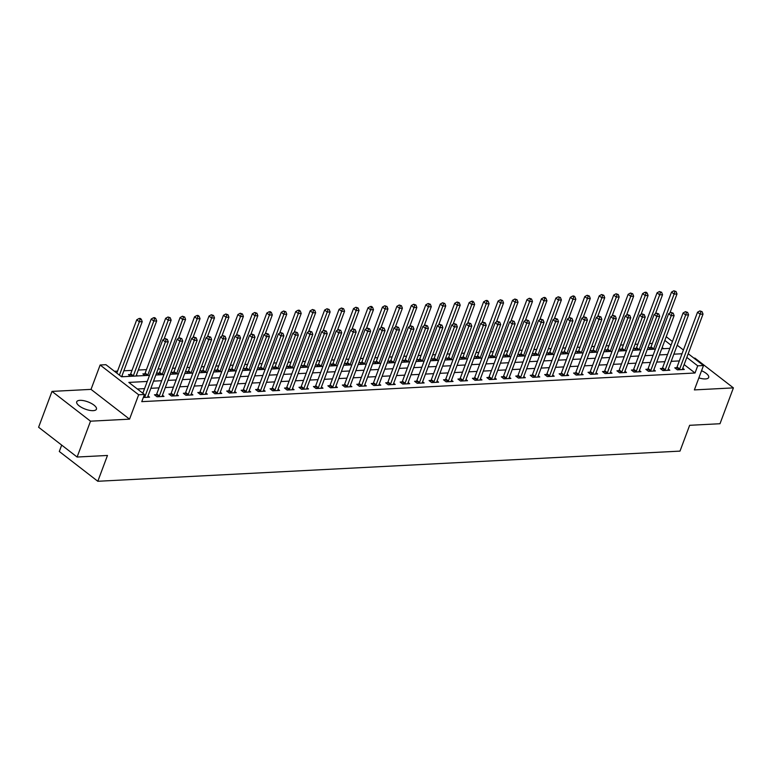 <?xml version="1.0" encoding="UTF-8"?>
<svg xmlns="http://www.w3.org/2000/svg" width="772" height="772" viewBox="0 0 772 772"><rect width="100%" height="100%" fill="white"/><g stroke="black" fill="none" stroke-linecap="round" stroke-linejoin="round"><path stroke-width="1.16" d="M698.872 377.884A10.528 3.86 20.5 0 0 705.483 378.936A10.528 3.86 20.5 0 0 708.686 377.469A10.528 3.86 20.5 0 0 701.545 370.724M79.921 400.34A10.528 3.86 20.5 0 0 76.718 401.807A10.528 3.86 20.5 0 0 81.919 407.626A10.528 3.86 20.5 0 0 93.248 410.646A10.528 3.86 20.5 0 0 96.442 409.189A10.528 3.86 20.5 0 0 91.241 403.37A10.528 3.86 20.5 0 0 79.921 400.34M61.692 445.097L59.299 451.485L97.812 481.274L679.997 451.118L689.647 425.304L719.996 423.731L733.4 387.882L694.887 358.092L693.941 358.14M97.812 481.274L107.472 455.461L77.113 457.034L38.6 427.244L52.004 391.394L90.517 421.184L129.542 419.157L138.661 394.781L100.138 365.002L105.918 364.693L121.542 376.775L149.527 375.327M129.542 419.157L91.028 389.377L52.004 391.394M91.028 389.377L100.138 365.002M652.321 343.424L649.484 343.579M637.865 344.177L635.028 344.322M623.409 344.92L620.572 345.074M608.954 345.673L606.126 345.817M594.508 346.425L591.67 346.57M580.052 347.168L577.215 347.313M565.596 347.921L562.759 348.066M551.14 348.664L548.313 348.819M536.694 349.417L533.857 349.562M522.239 350.16L519.402 350.314M507.783 350.913L504.946 351.057M493.327 351.665L490.5 351.81M478.881 352.408L476.044 352.553M464.426 353.161L461.588 353.306M449.97 353.904L447.133 354.058M435.514 354.657L432.687 354.802M421.068 355.409L418.231 355.554M406.612 356.153L403.775 356.297M392.157 356.905L389.32 357.05M377.711 357.648L374.874 357.803M363.255 358.401L360.418 358.546M348.799 359.144L345.962 359.298M334.344 359.897L331.506 360.041M319.897 360.649L317.06 360.794M305.442 361.392L302.605 361.537M290.986 362.145L288.149 362.29M276.53 362.888L273.693 363.043M262.084 363.641L259.247 363.786M247.629 364.384L244.792 364.538M233.173 365.137L230.336 365.281M218.717 365.889L215.88 366.034M204.271 366.632L201.434 366.777M189.815 367.385L186.978 367.53M175.36 368.128L172.523 368.283M160.904 368.881L158.067 369.026M146.458 369.634L138.313 370.049M132.002 370.377L123.858 370.801M117.547 371.129L114.439 371.284M77.113 457.034L90.517 421.184M663.611 348.693L662.154 347.574M123.057 376.697L121.966 375.858M130.574 376.302L128.422 374.642L130.304 374.545M137.512 375.945L136.422 375.105M145.02 375.559L142.878 373.899L144.76 373.793M159.476 374.806L157.324 373.146L159.206 373.05M173.932 374.063L171.78 372.393L173.661 372.297M188.387 373.31L186.235 371.65L188.117 371.554M202.833 372.567L200.691 370.898L202.573 370.801M217.289 371.815L215.137 370.155L217.019 370.058M231.745 371.062L229.593 369.402L231.475 369.305M246.2 370.319L244.048 368.659L245.93 368.553M260.647 369.566L258.504 367.906L260.386 367.81M275.102 368.823L272.95 367.154L274.832 367.057M289.558 368.07L287.406 366.41L289.288 366.314M304.014 367.318L301.862 365.658L303.743 365.561M318.46 366.575L316.317 364.915L318.199 364.818M332.915 365.822L330.763 364.162L332.645 364.066M347.371 365.079L345.219 363.409L347.101 363.313M361.827 364.326L359.675 362.666L361.557 362.57M376.273 363.583L374.13 361.914L376.012 361.817M390.728 362.83L388.577 361.171L390.458 361.074M405.184 362.078L403.032 360.418L404.914 360.321M419.64 361.335L417.488 359.675L419.37 359.569M434.086 360.582L431.944 358.922L433.825 358.826M448.542 359.839L446.39 358.169L448.271 358.073M462.997 359.086L460.845 357.426L462.727 357.33M477.453 358.343L475.301 356.674L477.183 356.577M491.899 357.59L489.757 355.931L491.639 355.834M506.355 356.838L504.203 355.178L506.085 355.081M520.811 356.095L518.659 354.435L520.54 354.329M535.266 355.342L533.114 353.682L534.996 353.586M549.712 354.599L547.57 352.929L549.442 352.833M564.168 353.846L562.016 352.186L563.898 352.09M578.624 353.093L576.472 351.434L578.353 351.337M593.079 352.35L590.927 350.691L592.809 350.594M607.525 351.598L605.383 349.938L607.255 349.841M621.981 350.855L619.829 349.185L621.711 349.089M636.437 350.102L634.285 348.442L636.167 348.346M650.892 349.359L648.741 347.69L650.622 347.593M147.23 381.455L128.827 382.41L144.441 394.482L141.758 401.652L695.032 373.001L684.146 364.577M679.321 360.929L671.186 361.344M664.875 361.672L656.731 362.097M650.42 362.425L642.275 362.85M635.964 363.168L627.819 363.593M621.508 363.921L613.373 364.345M607.062 364.673L598.918 365.088M592.606 365.417L584.462 365.841M578.151 366.169L570.006 366.584M563.695 366.912L555.56 367.337M549.249 367.665L541.104 368.09M534.793 368.408L526.649 368.833M520.338 369.161L512.193 369.585M505.882 369.913L497.747 370.328M491.436 370.656L483.291 371.081M476.98 371.409L468.836 371.824M462.524 372.152L454.38 372.577M448.069 372.905L439.934 373.33M433.623 373.648L425.478 374.073M419.167 374.401L411.022 374.825M404.711 375.153L396.567 375.568M390.256 375.896L382.121 376.321M375.81 376.649L367.665 377.074M361.354 377.392L353.209 377.817M346.898 378.145L338.754 378.57M332.442 378.898L324.308 379.313M317.996 379.641L309.852 380.065M303.541 380.393L295.396 380.808M289.085 381.136L280.94 381.561M274.629 381.889L266.494 382.314M260.183 382.632L252.039 383.057M245.728 383.385L237.583 383.809M231.272 384.138L223.127 384.553M216.816 384.881L208.681 385.305M202.37 385.633L194.226 386.048M187.914 386.376L179.77 386.801M173.459 387.129L165.314 387.554M159.003 387.872L150.868 388.297M144.557 388.625L137.348 389.001M143.312 397.493L149.536 397.175L147.992 395.978M156.33 394.675L154.448 394.772L157.044 396.779L163.982 396.422L162.448 395.235M170.776 393.923L168.894 394.019L171.5 396.036L178.438 395.679L176.904 394.482M185.232 393.18L183.35 393.276L185.955 395.283L192.894 394.926L191.35 393.739M199.687 392.427L197.806 392.523L200.411 394.54L207.35 394.174L205.806 392.987M214.143 391.674L212.261 391.78L214.857 393.788L221.796 393.43L220.261 392.234M228.589 390.931L226.707 391.028L229.313 393.044L236.251 392.678L234.717 391.491M243.045 390.178L241.163 390.275L243.769 392.292L250.707 391.935L249.163 390.738M257.501 389.435L255.619 389.532L258.224 391.539L265.163 391.182L263.619 389.995M271.956 388.683L270.075 388.779L272.67 390.796L279.609 390.439L278.074 389.242M286.402 387.94L284.521 388.036L287.126 390.043L294.064 389.686L292.53 388.499M300.858 387.187L298.976 387.283L301.582 389.3L308.52 388.934L306.976 387.747M315.314 386.434L313.432 386.531L316.037 388.548L322.976 388.191L321.432 386.994M329.769 385.691L327.888 385.788L330.484 387.795L337.422 387.438L335.888 386.251M344.215 384.938L342.334 385.035L344.939 387.052L351.878 386.695L350.343 385.498M358.671 384.195L356.789 384.292L359.395 386.299L366.333 385.942L364.789 384.755M373.127 383.443L371.245 383.539L373.851 385.556L380.779 385.189L379.245 384.002M387.583 382.69L385.701 382.796L388.297 384.803L395.235 384.446L393.701 383.259M402.029 381.947L400.147 382.043L402.752 384.06L409.691 383.694L408.147 382.507M416.484 381.194L414.603 381.291L417.208 383.308L424.146 382.951L422.602 381.754M430.94 380.451L429.058 380.548L431.664 382.555L438.592 382.198L437.058 381.011M445.396 379.699L443.514 379.795L446.11 381.812L453.048 381.455L451.514 380.258M459.842 378.955L457.96 379.052L460.566 381.059L467.504 380.702L465.96 379.515M474.297 378.203L472.416 378.299L475.021 380.316L481.96 379.949L480.416 378.762M488.753 377.45L486.871 377.556L489.477 379.563L496.406 379.206L494.871 378.01M503.209 376.707L501.327 376.804L503.923 378.82L510.861 378.454L509.327 377.267M517.655 375.954L515.773 376.051L518.379 378.068L525.317 377.711L523.773 376.514M532.111 375.211L530.229 375.308L532.834 377.315L539.773 376.958L538.229 375.771M546.566 374.459L544.685 374.555L547.29 376.572L554.219 376.215L552.684 375.018M561.022 373.716L559.14 373.812L561.736 375.819L568.674 375.462L567.14 374.275M575.468 372.963L573.586 373.059L576.192 375.076L583.13 374.709L581.586 373.523M589.924 372.21L588.042 372.307L590.648 374.323L597.586 373.966L596.042 372.77M604.379 371.467L602.498 371.564L605.103 373.571L612.032 373.214L610.498 372.027M618.835 370.714L616.953 370.811L619.549 372.828L626.488 372.471L624.953 371.274M633.281 369.971L631.399 370.068L634.005 372.075L640.943 371.718L639.399 370.531M647.737 369.219L645.855 369.315L648.461 371.332L655.399 370.965L653.855 369.778M662.193 368.466L660.311 368.572L662.916 370.579L669.845 370.222L668.311 369.035M676.648 367.723L674.767 367.819L677.362 369.836L684.301 369.47L682.766 368.283M688.209 353.711L703.495 365.532L694.375 389.908L733.4 387.882M703.495 365.532L697.705 365.832L686.829 357.417M695.032 373.001L697.705 365.832M144.441 394.482L138.661 394.781M666.226 336.708L672.412 341.494M677.218 345.209L683.413 349.996M671.032 345.2L664.837 340.404M155.838 374.999L163.982 374.574M170.294 374.246L178.438 373.831M184.749 373.503L192.884 373.079M199.195 372.751L207.34 372.326M213.651 371.998L221.796 371.583M228.107 371.255L236.242 370.83M242.562 370.502L250.697 370.087M257.008 369.759L265.153 369.334M271.464 369.006L279.609 368.582M285.92 368.263L294.055 367.839M300.376 367.511L308.51 367.086M314.822 366.758L322.966 366.343M329.277 366.015L337.422 365.59M343.733 365.262L351.868 364.847M358.189 364.519L366.324 364.094M372.635 363.766L380.779 363.342M387.09 363.023L395.235 362.599M401.546 362.271L409.681 361.846M416.002 361.518L424.137 361.103M430.448 360.775L438.592 360.35M444.904 360.022L453.048 359.607M459.359 359.279L467.494 358.855M473.815 358.526L481.95 358.102M488.261 357.774L496.406 357.359M502.717 357.031L510.861 356.606M517.172 356.278L525.307 355.863M531.628 355.535L539.763 355.11M546.074 354.782L554.219 354.358M560.53 354.039L568.674 353.615M574.986 353.286L583.121 352.862M589.441 352.534L597.576 352.119M603.887 351.791L612.032 351.366M618.343 351.038L626.488 350.623M632.799 350.295L640.934 349.87M647.245 349.542L655.389 349.118M661.701 348.799L669.845 348.375M682.004 353.759L673.859 354.174M667.548 354.502L659.413 354.927M653.102 355.255L644.958 355.68M638.647 355.998L630.502 356.423M624.191 356.751L616.046 357.175M609.735 357.504L601.6 357.918M595.289 358.247L587.145 358.671M580.833 358.999L572.689 359.414M566.378 359.742L558.233 360.167M551.922 360.495L543.787 360.92M537.476 361.238L529.331 361.663M523.02 361.991L514.876 362.415M508.565 362.743L500.42 363.158M494.109 363.487L485.974 363.911M479.663 364.239L471.518 364.654M465.207 364.982L457.063 365.407M450.752 365.735L442.607 366.16M436.296 366.488L428.161 366.903M421.85 367.231L413.705 367.655M407.394 367.983L399.249 368.398M392.938 368.726L384.794 369.151M378.483 369.479L370.348 369.904M364.037 370.222L355.892 370.647M349.581 370.975L341.436 371.4M335.125 371.728L326.981 372.143M320.67 372.471L312.535 372.895M306.223 373.223L298.079 373.638M291.768 373.966L283.623 374.391M277.312 374.719L269.167 375.144M262.856 375.462L254.721 375.887M248.41 376.215L240.266 376.639M233.955 376.968L225.81 377.383M219.499 377.711L211.364 378.135M205.043 378.463L196.908 378.878M190.597 379.206L182.453 379.631M176.141 379.959L167.997 380.384M161.686 380.712L153.551 381.127M144.48 397.435L144.605 397.252A1.65 0.984 127.7 0 0 144.885 396.712L165.362 341.928L168.257 341.784L147.78 396.557A1.65 0.984 127.7 0 0 147.664 397.088L147.655 397.271M142.83 393.238L162.767 339.921L165.362 341.928L166.154 339.419L167.302 339.362L165.111 338.618L166.154 339.419M165.111 338.618L162.767 339.921M168.257 341.784L167.302 339.362M121.658 376.765A1.65 0.984 -52.3 0 1 121.754 376.437L142.231 321.654L139.346 321.808L136.74 319.791L116.804 373.117M140.128 319.29L141.286 319.232L140.243 318.431L139.085 318.489L140.128 319.29L139.346 321.808L119.409 375.124M141.286 319.232L142.231 321.654M136.74 319.791L139.085 318.489M158.926 396.683L159.051 396.499A1.65 0.984 127.7 0 0 159.341 395.959L179.818 341.185L182.713 341.031L162.226 395.814A1.65 0.984 127.7 0 0 162.11 396.345L162.101 396.518M155.626 395.689L156.455 394.492A1.65 0.984 127.7 0 0 156.735 393.952L177.213 339.169L179.818 341.185L180.6 338.667L181.758 338.609L179.558 337.866L180.6 338.667M179.558 337.866L177.213 339.169M182.713 341.031L181.758 338.609M173.382 395.94L173.507 395.756A1.65 0.984 127.7 0 0 173.796 395.216L194.274 340.433L197.159 340.288L176.682 395.061A1.65 0.984 127.7 0 0 176.566 395.592L176.556 395.775M170.081 394.936L170.911 393.739A1.65 0.984 127.7 0 0 171.191 393.199L191.668 338.425L194.274 340.433L195.055 337.924L196.213 337.866L194.013 337.113L195.055 337.924M194.013 337.113L191.668 338.425M197.159 340.288L196.213 337.866M187.837 395.187L187.963 395.003A1.65 0.984 127.7 0 0 188.243 394.463L208.73 339.69L211.615 339.535L191.138 394.318A1.65 0.984 127.7 0 0 191.022 394.849L191.012 395.023M184.537 394.193L185.357 392.987A1.65 0.984 127.7 0 0 185.647 392.456L206.124 337.673L208.73 339.69L209.511 337.171L210.669 337.113L208.469 336.37L209.511 337.171M208.469 336.37L206.124 337.673M211.615 339.535L210.669 337.113M136.113 376.022A1.65 0.984 -52.3 0 1 136.21 375.684L156.687 320.911L153.792 321.055L151.196 319.048L130.709 373.822A1.65 0.984 -52.3 0 1 130.429 374.362L129.609 375.559M154.583 318.547L155.732 318.489L154.699 317.678L153.541 317.736L154.583 318.547L153.792 321.055L133.315 375.839A1.65 0.984 -52.3 0 1 133.16 376.176M155.732 318.489L156.687 320.911M151.196 319.048L153.541 317.736M164.011 339.226L171.143 320.158L168.248 320.312L165.642 318.296L145.165 373.069A1.65 0.984 -52.3 0 1 144.885 373.609L144.055 374.816M169.029 317.794L170.187 317.736L167.987 316.993L169.029 317.794L168.248 320.312L147.77 375.086A1.65 0.984 -52.3 0 1 147.606 375.424M170.187 317.736L171.143 320.158M165.642 318.296L167.987 316.993M178.467 338.474L185.589 319.405L182.703 319.56L180.098 317.543L159.621 372.326A1.65 0.984 -52.3 0 1 159.331 372.866L158.511 374.063M183.485 317.051L184.643 316.983L182.443 316.24L183.485 317.051L182.703 319.56L162.226 374.333A1.65 0.984 -52.3 0 1 162.062 374.671M184.643 316.983L185.589 319.405M180.098 317.543L182.443 316.24M202.293 394.444L202.418 394.251A1.65 0.984 127.7 0 0 202.698 393.72L223.176 338.937L226.071 338.792L205.593 393.566A1.65 0.984 127.7 0 0 205.477 394.096L205.468 394.28M198.993 393.44L199.813 392.244A1.65 0.984 127.7 0 0 200.093 391.703L220.58 336.93L223.176 338.937L223.967 336.428L225.115 336.36L222.925 335.617L223.967 336.428M222.925 335.617L220.58 336.93M226.071 338.792L225.115 336.36M192.913 337.731L200.044 318.662L197.159 318.807L194.554 316.8L174.076 371.573A1.65 0.984 -52.3 0 1 173.787 372.114L172.967 373.31M197.941 316.298L199.099 316.24L198.057 315.43L196.899 315.497L197.941 316.298L197.159 318.807L176.672 373.59A1.65 0.984 -52.3 0 1 176.518 373.928M199.099 316.24L200.044 318.662M194.554 316.8L196.899 315.497M216.739 393.691L216.864 393.508A1.65 0.984 127.7 0 0 217.154 392.967L237.631 338.194L240.526 338.039L220.039 392.813A1.65 0.984 127.7 0 0 219.923 393.344L219.914 393.527M213.439 392.687L214.269 391.491A1.65 0.984 127.7 0 0 214.548 390.95L235.026 336.177L237.631 338.194L238.413 335.675L239.571 335.617L237.371 334.874L238.413 335.675M237.371 334.874L235.026 336.177M240.526 338.039L239.571 335.617M231.195 392.938L231.32 392.755A1.65 0.984 127.7 0 0 231.61 392.215L252.087 337.441L254.972 337.287L234.495 392.07A1.65 0.984 127.7 0 0 234.379 392.601L234.37 392.774M227.894 391.944L228.715 390.748A1.65 0.984 127.7 0 0 229.004 390.207L249.481 335.424L252.087 337.441L252.869 334.932L254.027 334.865L251.826 334.122L252.869 334.932M251.826 334.122L249.481 335.424M254.972 337.287L254.027 334.865M245.65 392.195L245.776 392.012A1.65 0.984 127.7 0 0 246.056 391.472L266.543 336.688L269.428 336.544L248.951 391.317A1.65 0.984 127.7 0 0 248.835 391.848L248.825 392.031M242.35 391.192L243.17 389.995A1.65 0.984 127.7 0 0 243.46 389.455L263.937 334.681L266.543 336.688L267.324 334.18L268.482 334.122L266.282 333.379L267.324 334.18M266.282 333.379L263.937 334.681M269.428 336.544L268.482 334.122M260.106 391.443L260.232 391.259A1.65 0.984 127.7 0 0 260.511 390.719L280.989 335.945L283.884 335.791L263.406 390.574A1.65 0.984 127.7 0 0 263.291 391.105L263.281 391.279M256.806 390.449L257.626 389.252A1.65 0.984 127.7 0 0 257.906 388.712L278.393 333.929L280.989 335.945L281.78 333.427L282.928 333.369L280.738 332.626L281.78 333.427M280.738 332.626L278.393 333.929M283.884 335.791L282.928 333.369M274.552 390.7L274.678 390.516A1.65 0.984 127.7 0 0 274.967 389.976L295.444 335.193L298.339 335.048L277.852 389.821A1.65 0.984 127.7 0 0 277.737 390.352L277.727 390.535M271.252 389.696L272.082 388.499A1.65 0.984 127.7 0 0 272.362 387.959L292.839 333.186L295.444 335.193L296.226 332.684L297.384 332.626L295.184 331.873L296.226 332.684M295.184 331.873L292.839 333.186M298.339 335.048L297.384 332.626M207.369 336.978L214.5 317.91L211.605 318.064L209.009 316.047L188.522 370.83A1.65 0.984 -52.3 0 1 188.243 371.371L187.422 372.567M212.396 315.545L213.545 315.487L211.354 314.744L212.396 315.545L211.605 318.064L191.128 372.837A1.65 0.984 -52.3 0 1 190.974 373.175M213.545 315.487L214.5 317.91M209.009 316.047L211.354 314.744M221.825 336.235L228.956 317.167L226.061 317.311L223.455 315.304L202.978 370.077A1.65 0.984 -52.3 0 1 202.698 370.618L201.868 371.815M226.843 314.802L228.001 314.744L225.8 313.992L226.843 314.802L226.061 317.311L205.584 372.094A1.65 0.984 -52.3 0 1 205.42 372.432M228.001 314.744L228.956 317.167M223.455 315.304L225.8 313.992M236.28 335.482L243.402 316.414L240.517 316.568L237.911 314.551L217.434 369.334A1.65 0.984 -52.3 0 1 217.144 369.865L216.324 371.071M241.298 314.05L242.456 313.992L240.256 313.249L241.298 314.05L240.517 316.568L220.039 371.342A1.65 0.984 -52.3 0 1 219.875 371.679M242.456 313.992L243.402 316.414M237.911 314.551L240.256 313.249M250.726 334.73L257.858 315.671L254.972 315.816L252.367 313.808L231.889 368.582A1.65 0.984 -52.3 0 1 231.6 369.122L230.78 370.319M255.754 313.307L256.912 313.239L254.712 312.496L255.754 313.307L254.972 315.816L234.485 370.599A1.65 0.984 -52.3 0 1 234.331 370.927M256.912 313.239L257.858 315.671M252.367 313.808L254.712 312.496M265.182 333.987L272.313 314.918L269.418 315.072L266.822 313.056L246.336 367.829A1.65 0.984 -52.3 0 1 246.056 368.369L245.235 369.566M270.21 312.554L271.358 312.496L270.316 311.685L269.167 311.753L270.21 312.554L269.418 315.072L248.941 369.846A1.65 0.984 -52.3 0 1 248.787 370.184M271.358 312.496L272.313 314.918M266.822 313.056L269.167 311.753M289.008 389.947L289.133 389.763A1.65 0.984 127.7 0 0 289.423 389.223L309.9 334.45L312.785 334.295L292.308 389.078A1.65 0.984 127.7 0 0 292.192 389.609L292.183 389.783M285.708 388.953L286.528 387.747A1.65 0.984 127.7 0 0 286.817 387.206L307.295 332.433L309.9 334.45L310.682 331.931L311.84 331.873L309.64 331.13L310.682 331.931M309.64 331.13L307.295 332.433M312.785 334.295L311.84 331.873M279.638 333.234L286.769 314.165L283.874 314.32L281.269 312.303L260.791 367.086A1.65 0.984 -52.3 0 1 260.511 367.626L259.682 368.823M284.656 311.811L285.814 311.743L283.613 311L284.656 311.811L283.874 314.32L263.397 369.093A1.65 0.984 -52.3 0 1 263.233 369.431M285.814 311.743L286.769 314.165M281.269 312.303L283.613 311M303.464 389.204L303.589 389.011A1.65 0.984 127.7 0 0 303.869 388.47L324.356 333.697L327.241 333.552L306.764 388.326A1.65 0.984 127.7 0 0 306.648 388.856L306.638 389.03M300.163 388.2L300.983 387.004A1.65 0.984 127.7 0 0 301.273 386.463L321.75 331.68L324.356 333.697L325.137 331.188L326.295 331.12L324.095 330.377L325.137 331.188M324.095 330.377L321.75 331.68M327.241 333.552L326.295 331.12M294.093 332.491L301.215 313.422L298.33 313.567L295.724 311.56L275.247 366.333A1.65 0.984 -52.3 0 1 274.957 366.874L274.137 368.07M299.111 311.058L300.269 311L299.227 310.19L298.069 310.257L299.111 311.058L298.33 313.567L277.852 368.35A1.65 0.984 -52.3 0 1 277.688 368.688M300.269 311L301.215 313.422M295.724 311.56L298.069 310.257M317.919 388.451L318.045 388.268A1.65 0.984 127.7 0 0 318.325 387.727L338.802 332.944L341.697 332.8L321.22 387.573A1.65 0.984 127.7 0 0 321.104 388.104L321.094 388.287M314.619 387.447L315.439 386.251A1.65 0.984 127.7 0 0 315.719 385.71L336.206 330.937L338.802 332.944L339.593 330.435L340.742 330.377L338.551 329.634L339.593 330.435M338.551 329.634L336.206 330.937M341.697 332.8L340.742 330.377M308.539 331.738L315.671 312.67L312.785 312.824L310.18 310.807L289.703 365.59A1.65 0.984 -52.3 0 1 289.413 366.131L288.593 367.327M313.567 310.305L314.725 310.248L312.525 309.504L313.567 310.305L312.785 312.824L292.298 367.597A1.65 0.984 -52.3 0 1 292.144 367.935M314.725 310.248L315.671 312.67M310.18 310.807L312.525 309.504M332.365 387.698L332.491 387.515A1.65 0.984 127.7 0 0 332.78 386.975L353.258 332.201L356.153 332.047L335.666 386.83A1.65 0.984 127.7 0 0 335.55 387.361L335.54 387.534M329.065 386.704L329.895 385.508A1.65 0.984 127.7 0 0 330.175 384.967L350.652 330.184L353.258 332.201L354.039 329.683L355.197 329.625L352.997 328.882L354.039 329.683M352.997 328.882L350.652 330.184M356.153 332.047L355.197 329.625M322.995 330.995L330.127 311.927L327.232 312.071L324.636 310.064L304.149 364.838A1.65 0.984 -52.3 0 1 303.869 365.378L303.049 366.575M328.023 309.562L329.171 309.504L326.981 308.752L328.023 309.562L327.232 312.071L306.754 366.854A1.65 0.984 -52.3 0 1 306.6 367.192M329.171 309.504L330.127 311.927M324.636 310.064L326.981 308.752M346.821 386.955L346.946 386.772A1.65 0.984 127.7 0 0 347.236 386.232L367.713 331.449L370.599 331.304L350.121 386.077A1.65 0.984 127.7 0 0 350.005 386.608L349.996 386.791M343.521 385.952L344.341 384.755A1.65 0.984 127.7 0 0 344.63 384.215L365.108 329.441L367.713 331.449L368.495 328.94L369.653 328.882L367.453 328.129L368.495 328.94M367.453 328.129L365.108 329.441M370.599 331.304L369.653 328.882M337.451 330.242L344.582 311.174L341.687 311.328L339.082 309.311L318.604 364.085A1.65 0.984 -52.3 0 1 318.325 364.625L317.495 365.832M342.469 308.81L343.627 308.752L341.427 308.009L342.469 308.81L341.687 311.328L321.21 366.102A1.65 0.984 -52.3 0 1 321.046 366.439M343.627 308.752L344.582 311.174M339.082 309.311L341.427 308.009M361.277 386.203L361.402 386.019A1.65 0.984 127.7 0 0 361.682 385.479L382.169 330.705L385.054 330.551L364.577 385.334A1.65 0.984 127.7 0 0 364.461 385.865L364.452 386.039M357.976 385.209L358.797 384.002A1.65 0.984 127.7 0 0 359.086 383.472L379.563 328.689L382.169 330.705L382.951 328.187L384.109 328.129L381.908 327.386L382.951 328.187M381.908 327.386L379.563 328.689M385.054 330.551L384.109 328.129M351.907 329.49L359.028 310.431L356.143 310.576L353.537 308.559L333.06 363.342A1.65 0.984 -52.3 0 1 332.771 363.882L331.95 365.079M356.925 308.067L358.083 307.999L355.882 307.256L356.925 308.067L356.143 310.576L335.666 365.349A1.65 0.984 -52.3 0 1 335.502 365.687M358.083 307.999L359.028 310.431M353.537 308.559L355.882 307.256M375.723 385.46L375.858 385.267A1.65 0.984 127.7 0 0 376.138 384.736L396.615 329.953L399.51 329.808L379.033 384.581A1.65 0.984 127.7 0 0 378.917 385.112L378.907 385.296M372.432 384.456L373.252 383.259A1.65 0.984 127.7 0 0 373.532 382.719L394.019 327.946L396.615 329.953L397.406 327.444L398.555 327.386L396.364 326.633L397.406 327.444M396.364 326.633L394.019 327.946M399.51 329.808L398.555 327.386M390.178 384.707L390.304 384.524A1.65 0.984 127.7 0 0 390.593 383.983L411.071 329.21L413.966 329.055L393.479 383.829A1.65 0.984 127.7 0 0 393.363 384.36L393.353 384.543M386.878 383.713L387.708 382.507A1.65 0.984 127.7 0 0 387.988 381.966L408.465 327.193L411.071 329.21L411.852 326.691L413.01 326.633L410.81 325.89L411.852 326.691M410.81 325.89L408.465 327.193M413.966 329.055L413.01 326.633M404.634 383.954L404.76 383.771A1.65 0.984 127.7 0 0 405.049 383.23L425.526 328.457L428.412 328.303L407.934 383.086A1.65 0.984 127.7 0 0 407.819 383.616L407.809 383.79M401.334 382.96L402.154 381.764A1.65 0.984 127.7 0 0 402.444 381.223L422.921 326.44L425.526 328.457L426.308 325.948L427.466 325.88L425.266 325.137L426.308 325.948M425.266 325.137L422.921 326.44M428.412 328.303L427.466 325.88M419.09 383.211L419.215 383.028A1.65 0.984 127.7 0 0 419.495 382.487L439.982 327.704L442.867 327.56L422.39 382.333A1.65 0.984 127.7 0 0 422.274 382.864L422.265 383.047M415.79 382.208L416.61 381.011A1.65 0.984 127.7 0 0 416.899 380.471L437.377 325.697L439.982 327.704L440.764 325.195L441.922 325.137L439.722 324.394L440.764 325.195M439.722 324.394L437.377 325.697M442.867 327.56L441.922 325.137M433.536 382.458L433.671 382.275A1.65 0.984 127.7 0 0 433.951 381.735L454.428 326.961L457.323 326.807L436.846 381.59A1.65 0.984 127.7 0 0 436.73 382.121L436.72 382.294M430.245 381.464L431.065 380.268A1.65 0.984 127.7 0 0 431.345 379.727L451.832 324.944L454.428 326.961L455.219 324.443L456.368 324.385L454.177 323.642L455.219 324.443M454.177 323.642L451.832 324.944M457.323 326.807L456.368 324.385M447.992 381.715L448.117 381.532A1.65 0.984 127.7 0 0 448.407 380.992L468.884 326.209L471.779 326.064L451.292 380.837A1.65 0.984 127.7 0 0 451.176 381.368L451.166 381.551M444.691 380.712L445.521 379.515A1.65 0.984 127.7 0 0 445.801 378.975L466.278 324.201L468.884 326.209L469.665 323.7L470.823 323.642L468.623 322.889L469.665 323.7M468.623 322.889L466.278 324.201M471.779 326.064L470.823 323.642M462.447 380.963L462.573 380.779A1.65 0.984 127.7 0 0 462.862 380.239L483.34 325.466L486.225 325.311L465.748 380.094A1.65 0.984 127.7 0 0 465.632 380.625L465.622 380.799M459.147 379.969L459.967 378.762A1.65 0.984 127.7 0 0 460.257 378.232L480.734 323.449L483.34 325.466L484.121 322.947L485.279 322.889L483.079 322.146L484.121 322.947M483.079 322.146L480.734 323.449M486.225 325.311L485.279 322.889M476.903 380.22L477.028 380.027A1.65 0.984 127.7 0 0 477.308 379.496L497.795 324.713L500.681 324.568L480.203 379.341A1.65 0.984 127.7 0 0 480.087 379.872L480.078 380.056M473.603 379.216L474.423 378.019A1.65 0.984 127.7 0 0 474.712 377.479L495.19 322.706L497.795 324.713L498.577 322.204L499.735 322.136L497.535 321.393L498.577 322.204M497.535 321.393L495.19 322.706M500.681 324.568L499.735 322.136M491.349 379.467L491.484 379.284A1.65 0.984 127.7 0 0 491.764 378.743L512.241 323.97L515.136 323.815L494.659 378.589A1.65 0.984 127.7 0 0 494.534 379.12L494.534 379.303M488.058 378.463L488.879 377.267A1.65 0.984 127.7 0 0 489.158 376.726L509.645 321.953L512.241 323.97L513.033 321.451L514.181 321.393L511.99 320.65L513.033 321.451M511.99 320.65L509.645 321.953M515.136 323.815L514.181 321.393M505.805 378.714L505.93 378.531A1.65 0.984 127.7 0 0 506.22 377.99L526.697 323.217L529.592 323.063L509.105 377.846A1.65 0.984 127.7 0 0 508.989 378.377L508.98 378.55M502.504 377.72L503.334 376.524A1.65 0.984 127.7 0 0 503.614 375.983L524.091 321.2L526.697 323.217L527.479 320.708L528.637 320.641L526.436 319.897L527.479 320.708M526.436 319.897L524.091 321.2M529.592 323.063L528.637 320.641M520.26 377.971L520.386 377.788A1.65 0.984 127.7 0 0 520.675 377.247L541.153 322.464L544.038 322.32L523.561 377.093A1.65 0.984 127.7 0 0 523.445 377.624L523.435 377.807M516.96 376.968L517.78 375.771A1.65 0.984 127.7 0 0 518.07 375.231L538.547 320.457L541.153 322.464L541.934 319.955L543.092 319.897L540.892 319.154L541.934 319.955M540.892 319.154L538.547 320.457M544.038 322.32L543.092 319.897M534.716 377.218L534.842 377.035A1.65 0.984 127.7 0 0 535.121 376.495L555.608 321.721L558.494 321.567L538.016 376.35A1.65 0.984 127.7 0 0 537.901 376.881L537.891 377.054M531.416 376.225L532.236 375.028A1.65 0.984 127.7 0 0 532.526 374.488L553.003 319.704L555.608 321.721L556.39 319.203L557.548 319.145L555.348 318.402L556.39 319.203M555.348 318.402L553.003 319.704M558.494 321.567L557.548 319.145M549.162 376.475L549.297 376.292A1.65 0.984 127.7 0 0 549.577 375.752L570.054 320.969L572.949 320.824L552.472 375.597A1.65 0.984 127.7 0 0 552.347 376.128L552.347 376.311M545.872 375.472L546.692 374.275A1.65 0.984 127.7 0 0 546.972 373.735L567.459 318.961L570.054 320.969L570.846 318.46L571.994 318.402L569.804 317.649L570.846 318.46M569.804 317.649L567.459 318.961M572.949 320.824L571.994 318.402M563.618 375.723L563.743 375.539A1.65 0.984 127.7 0 0 564.033 374.999L584.51 320.226L587.405 320.071L566.918 374.854A1.65 0.984 127.7 0 0 566.802 375.385L566.793 375.559M560.318 374.729L561.148 373.523A1.65 0.984 127.7 0 0 561.427 372.982L581.905 318.209L584.51 320.226L585.292 317.707L586.45 317.649L584.25 316.906L585.292 317.707M584.25 316.906L581.905 318.209M587.405 320.071L586.45 317.649M578.074 374.98L578.199 374.787A1.65 0.984 127.7 0 0 578.489 374.246L598.966 319.473L601.851 319.328L581.374 374.102A1.65 0.984 127.7 0 0 581.258 374.632L581.248 374.806M574.773 373.976L575.594 372.779A1.65 0.984 127.7 0 0 575.883 372.239L596.36 317.456L598.966 319.473L599.747 316.964L600.906 316.896L598.705 316.153L599.747 316.964M598.705 316.153L596.36 317.456M601.851 319.328L600.906 316.896M592.529 374.227L592.655 374.044A1.65 0.984 127.7 0 0 592.935 373.503L613.422 318.72L616.307 318.575L595.83 373.349A1.65 0.984 127.7 0 0 595.714 373.88L595.704 374.063M589.229 373.223L590.049 372.027A1.65 0.984 127.7 0 0 590.339 371.486L610.816 316.713L613.422 318.72L614.203 316.211L615.361 316.153L613.161 315.41L614.203 316.211M613.161 315.41L610.816 316.713M616.307 318.575L615.361 316.153M606.975 373.474L607.11 373.291A1.65 0.984 127.7 0 0 607.39 372.751L627.868 317.977L630.763 317.823L610.285 372.606A1.65 0.984 127.7 0 0 610.16 373.137L610.16 373.31M603.685 372.48L604.505 371.284A1.65 0.984 127.7 0 0 604.785 370.743L625.272 315.96L627.868 317.977L628.659 315.458L629.807 315.401L627.617 314.658L628.659 315.458M627.617 314.658L625.272 315.96M630.763 317.823L629.807 315.401M621.431 372.731L621.557 372.548A1.65 0.984 127.7 0 0 621.846 372.007L642.323 317.224L645.218 317.08L624.731 371.853A1.65 0.984 127.7 0 0 624.616 372.384L624.606 372.567M618.131 371.728L618.961 370.531A1.65 0.984 127.7 0 0 619.24 369.991L639.718 315.217L642.323 317.224L643.105 314.715L644.263 314.658L642.063 313.905L643.105 314.715M642.063 313.905L639.718 315.217M645.218 317.08L644.263 314.658M366.353 328.747L373.484 309.678L370.599 309.823L367.993 307.816L347.516 362.589A1.65 0.984 -52.3 0 1 347.226 363.13L346.406 364.326M371.38 307.314L372.538 307.256L371.496 306.445L370.338 306.513L371.38 307.314L370.599 309.823L350.112 364.606A1.65 0.984 -52.3 0 1 349.957 364.944M372.538 307.256L373.484 309.678M367.993 307.816L370.338 306.513M380.808 327.994L387.94 308.925L385.045 309.08L382.449 307.063L361.962 361.846A1.65 0.984 -52.3 0 1 361.682 362.386L360.862 363.583M385.836 306.561L386.984 306.503L384.794 305.76L385.836 306.561L385.045 309.08L364.567 363.853A1.65 0.984 -52.3 0 1 364.413 364.191M386.984 306.503L387.94 308.925M382.449 307.063L384.794 305.76M395.264 327.251L402.395 308.182L399.5 308.327L396.895 306.32L376.418 361.093A1.65 0.984 -52.3 0 1 376.138 361.634L375.308 362.83M400.282 305.818L401.44 305.76L399.24 305.008L400.282 305.818L399.5 308.327L379.023 363.11A1.65 0.984 -52.3 0 1 378.859 363.448M401.44 305.76L402.395 308.182M396.895 306.32L399.24 305.008M409.72 326.498L416.841 307.43L413.956 307.584L411.351 305.567L390.873 360.35A1.65 0.984 -52.3 0 1 390.584 360.881L389.763 362.087M414.738 305.065L415.896 305.008L413.695 304.264L414.738 305.065L413.956 307.584L393.469 362.358A1.65 0.984 -52.3 0 1 393.315 362.695M415.896 305.008L416.841 307.43M411.351 305.567L413.695 304.264M424.166 325.755L431.297 306.687L428.412 306.831L425.806 304.824L405.329 359.598A1.65 0.984 -52.3 0 1 405.039 360.138L404.219 361.335M429.193 304.322L430.351 304.264L428.151 303.512L429.193 304.322L428.412 306.831L407.925 361.614A1.65 0.984 -52.3 0 1 407.77 361.952M430.351 304.264L431.297 306.687M425.806 304.824L428.151 303.512M438.621 325.002L445.753 305.934L442.858 306.088L440.262 304.072L419.775 358.845A1.65 0.984 -52.3 0 1 419.495 359.385L418.675 360.592M443.649 303.57L444.797 303.512L442.607 302.769L443.649 303.57L442.858 306.088L422.38 360.862A1.65 0.984 -52.3 0 1 422.226 361.2M444.797 303.512L445.753 305.934M440.262 304.072L442.607 302.769M453.077 324.25L460.208 305.181L457.313 305.336L454.708 303.319L434.231 358.102A1.65 0.984 -52.3 0 1 433.951 358.642L433.121 359.839M458.095 302.827L459.253 302.759L457.053 302.016L458.095 302.827L457.313 305.336L436.836 360.109A1.65 0.984 -52.3 0 1 436.672 360.447M459.253 302.759L460.208 305.181M454.708 303.319L457.053 302.016M467.533 323.507L474.655 304.438L471.769 304.583L469.164 302.576L448.686 357.349A1.65 0.984 -52.3 0 1 448.397 357.89L447.577 359.086M472.551 302.074L473.709 302.016L472.667 301.205L471.509 301.273L472.551 302.074L471.769 304.583L451.282 359.366A1.65 0.984 -52.3 0 1 451.128 359.704M473.709 302.016L474.655 304.438M469.164 302.576L471.509 301.273M481.979 322.754L489.11 303.685L486.225 303.84L483.619 301.823L463.142 356.606A1.65 0.984 -52.3 0 1 462.853 357.147L462.032 358.343M487.007 301.321L488.165 301.263L487.122 300.462L485.964 300.52L487.007 301.321L486.225 303.84L465.738 358.613A1.65 0.984 -52.3 0 1 465.584 358.951M488.165 301.263L489.11 303.685M483.619 301.823L485.964 300.52M496.435 322.011L503.566 302.942L500.671 303.087L498.075 301.08L477.588 355.853A1.65 0.984 -52.3 0 1 477.308 356.394L476.488 357.59M501.453 300.578L502.611 300.52L500.42 299.768L501.453 300.578L500.671 303.087L480.194 357.87A1.65 0.984 -52.3 0 1 480.039 358.208M502.611 300.52L503.566 302.942M498.075 301.08L500.42 299.768M510.89 321.258L518.022 302.19L515.127 302.344L512.521 300.327L492.044 355.11A1.65 0.984 -52.3 0 1 491.764 355.641L490.934 356.847M515.908 299.825L517.066 299.768L514.866 299.025L515.908 299.825L515.127 302.344L494.649 357.118A1.65 0.984 -52.3 0 1 494.485 357.455M517.066 299.768L518.022 302.19M512.521 300.327L514.866 299.025M525.346 320.505L532.468 301.447L529.582 301.591L526.977 299.584L506.5 354.358A1.65 0.984 -52.3 0 1 506.21 354.898L505.39 356.095M530.364 299.082L531.522 299.015L529.322 298.272L530.364 299.082L529.582 301.591L509.095 356.375A1.65 0.984 -52.3 0 1 508.941 356.703M531.522 299.015L532.468 301.447M526.977 299.584L529.322 298.272M539.792 319.762L546.923 300.694L544.038 300.848L541.433 298.832L520.955 353.605A1.65 0.984 -52.3 0 1 520.666 354.145L519.846 355.342M544.82 298.33L545.978 298.272L544.936 297.461L543.778 297.529L544.82 298.33L544.038 300.848L523.551 355.622A1.65 0.984 -52.3 0 1 523.397 355.96M545.978 298.272L546.923 300.694M541.433 298.832L543.778 297.529M554.248 319.01L561.379 299.941L558.484 300.096L555.888 298.079L535.401 352.862A1.65 0.984 -52.3 0 1 535.121 353.402L534.301 354.599M559.266 297.587L560.424 297.519L558.233 296.776L559.266 297.587L558.484 300.096L538.007 354.869A1.65 0.984 -52.3 0 1 537.852 355.207M560.424 297.519L561.379 299.941M555.888 298.079L558.233 296.776M568.703 318.267L575.835 299.198L572.94 299.343L570.334 297.336L549.857 352.109A1.65 0.984 -52.3 0 1 549.577 352.65L548.747 353.846M573.721 296.834L574.879 296.776L573.837 295.965L572.679 296.033L573.721 296.834L572.94 299.343L552.462 354.126A1.65 0.984 -52.3 0 1 552.298 354.464M574.879 296.776L575.835 299.198M570.334 297.336L572.679 296.033M583.159 317.514L590.281 298.446L587.395 298.6L584.79 296.583L564.313 351.366A1.65 0.984 -52.3 0 1 564.023 351.907L563.203 353.103M588.177 296.081L589.335 296.023L587.135 295.28L588.177 296.081L587.395 298.6L566.909 353.373A1.65 0.984 -52.3 0 1 566.754 353.711M589.335 296.023L590.281 298.446M584.79 296.583L587.135 295.28M597.605 316.771L604.737 297.702L601.851 297.847L599.246 295.84L578.768 350.613A1.65 0.984 -52.3 0 1 578.479 351.154L577.659 352.35M602.633 295.338L603.791 295.28L601.591 294.528L602.633 295.338L601.851 297.847L581.364 352.63A1.65 0.984 -52.3 0 1 581.21 352.968M603.791 295.28L604.737 297.702M599.246 295.84L601.591 294.528M612.061 316.018L619.192 296.95L616.297 297.104L613.701 295.087L593.214 349.861A1.65 0.984 -52.3 0 1 592.935 350.401L592.114 351.607M617.079 294.586L618.237 294.528L616.046 293.785L617.079 294.586L616.297 297.104L595.82 351.878A1.65 0.984 -52.3 0 1 595.666 352.215M618.237 294.528L619.192 296.95M613.701 295.087L616.046 293.785M635.887 371.979L636.012 371.795A1.65 0.984 127.7 0 0 636.292 371.255L656.779 316.481L659.664 316.327L639.187 371.11A1.65 0.984 127.7 0 0 639.071 371.641L639.062 371.815M632.586 370.985L633.407 369.788A1.65 0.984 127.7 0 0 633.696 369.248L654.173 314.465L656.779 316.481L657.561 313.963L658.719 313.905L656.518 313.162L657.561 313.963M656.518 313.162L654.173 314.465M659.664 316.327L658.719 313.905M626.517 315.265L633.648 296.207L630.753 296.351L628.147 294.335L607.67 349.118A1.65 0.984 -52.3 0 1 607.39 349.658L606.56 350.855M631.535 293.842L632.693 293.775L630.492 293.032L631.535 293.842L630.753 296.351L610.276 351.125A1.65 0.984 -52.3 0 1 610.112 351.463M632.693 293.775L633.648 296.207M628.147 294.335L630.492 293.032M650.342 371.236L650.468 371.042A1.65 0.984 127.7 0 0 650.748 370.512L671.235 315.729L674.12 315.584L653.643 370.357A1.65 0.984 127.7 0 0 653.527 370.888L653.517 371.071M647.042 370.232L647.862 369.035A1.65 0.984 127.7 0 0 648.152 368.495L668.629 313.721L671.235 315.729L672.016 313.22L673.174 313.162L670.974 312.409L672.016 313.22M670.974 312.409L668.629 313.721M674.12 315.584L673.174 313.162M640.972 314.522L648.094 295.454L645.209 295.599L642.603 293.592L622.126 348.365A1.65 0.984 -52.3 0 1 621.836 348.905L621.016 350.102M645.99 293.09L647.148 293.032L646.106 292.221L644.948 292.289L645.99 293.09L645.209 295.599L624.722 350.382A1.65 0.984 -52.3 0 1 624.567 350.72M647.148 293.032L648.094 295.454M642.603 293.592L644.948 292.289M664.788 370.483L664.924 370.299A1.65 0.984 127.7 0 0 665.203 369.759L685.681 314.986L688.576 314.831L668.098 369.605A1.65 0.984 127.7 0 0 667.973 370.145L667.973 370.319M661.498 369.489L662.318 368.283A1.65 0.984 127.7 0 0 662.598 367.742L683.085 312.969L685.681 314.986L686.472 312.467L687.62 312.409L685.43 311.666L686.472 312.467M685.43 311.666L683.085 312.969M688.576 314.831L687.62 312.409M655.418 313.77L662.55 294.701L659.664 294.856L657.059 292.839L636.582 347.622A1.65 0.984 -52.3 0 1 636.292 348.162L635.472 349.359M660.446 292.337L661.604 292.279L659.404 291.536L660.446 292.337L659.664 294.856L639.177 349.629A1.65 0.984 -52.3 0 1 639.023 349.967M661.604 292.279L662.55 294.701M657.059 292.839L659.404 291.536M679.244 369.73L679.37 369.547A1.65 0.984 127.7 0 0 679.659 369.006L700.136 314.233L703.031 314.079L682.544 368.862A1.65 0.984 127.7 0 0 682.429 369.392L682.419 369.566M675.944 368.736L676.774 367.54A1.65 0.984 127.7 0 0 677.054 366.999L697.531 312.216L700.136 314.233L700.918 311.724L702.076 311.656L699.876 310.913L700.918 311.724M699.876 310.913L697.531 312.216M703.031 314.079L702.076 311.656M669.874 313.027L677.005 293.958L674.11 294.103L671.515 292.096L651.028 346.869A1.65 0.984 -52.3 0 1 650.748 347.41L649.928 348.606M674.892 291.594L676.05 291.536L673.859 290.783L674.892 291.594L674.11 294.103L653.633 348.886A1.65 0.984 -52.3 0 1 653.479 349.224M676.05 291.536L677.005 293.958M671.515 292.096L673.859 290.783M144.605 397.252L143.669 396.528M144.885 396.712L143.891 395.94M159.051 396.499L156.455 394.492M159.341 395.959L156.735 393.952M173.507 395.756L170.911 393.739M173.796 395.216L171.191 393.199M187.963 395.003L185.357 392.987M188.243 394.463L185.647 392.456M130.709 373.822L133.315 375.839M130.429 374.362L132.794 376.186M145.165 373.069L147.77 375.086M144.885 373.609L147.249 375.443M159.621 372.326L162.226 374.333M159.331 372.866L161.705 374.69M202.418 394.251L199.813 392.244M202.698 393.72L200.093 391.703M174.076 371.573L176.672 373.59M173.787 372.114L176.151 373.947M216.864 393.508L214.269 391.491M217.154 392.967L214.548 390.95M231.32 392.755L228.715 390.748M231.61 392.215L229.004 390.207M245.776 392.012L243.17 389.995M246.056 391.472L243.46 389.455M260.232 391.259L257.626 389.252M260.511 390.719L257.906 388.712M274.678 390.516L272.082 388.499M274.967 389.976L272.362 387.959M188.522 370.83L191.128 372.837M188.243 371.371L190.607 373.194M202.978 370.077L205.584 372.094M202.698 370.618L205.062 372.451M217.434 369.334L220.039 371.342M217.144 369.865L219.518 371.699M231.889 368.582L234.485 370.599M231.6 369.122L233.964 370.946M246.336 367.829L248.941 369.846M246.056 368.369L248.42 370.203M289.133 389.763L286.528 387.747M289.423 389.223L286.817 387.206M260.791 367.086L263.397 369.093M260.511 367.626L262.876 369.45M303.589 389.011L300.983 387.004M303.869 388.47L301.273 386.463M275.247 366.333L277.852 368.35M274.957 366.874L277.331 368.707M318.045 388.268L315.439 386.251M318.325 387.727L315.719 385.71M289.703 365.59L292.298 367.597M289.413 366.131L291.777 367.954M332.491 387.515L329.895 385.508M332.78 386.975L330.175 384.967M304.149 364.838L306.754 366.854M303.869 365.378L306.233 367.211M346.946 386.772L344.341 384.755M347.236 386.232L344.63 384.215M318.604 364.085L321.21 366.102M318.325 364.625L320.689 366.459M361.402 386.019L358.797 384.002M361.682 385.479L359.086 383.472M333.06 363.342L335.666 365.349M332.771 363.882L335.144 365.706M375.858 385.267L373.252 383.259M376.138 384.736L373.532 382.719M390.304 384.524L387.708 382.507M390.593 383.983L387.988 381.966M404.76 383.771L402.154 381.764M405.049 383.23L402.444 381.223M419.215 383.028L416.61 381.011M419.495 382.487L416.899 380.471M433.671 382.275L431.065 380.268M433.951 381.735L431.345 379.727M448.117 381.532L445.521 379.515M448.407 380.992L445.801 378.975M462.573 380.779L459.967 378.762M462.862 380.239L460.257 378.232M477.028 380.027L474.423 378.019M477.308 379.496L474.712 377.479M491.484 379.284L488.879 377.267M491.764 378.743L489.158 376.726M505.93 378.531L503.334 376.524M506.22 377.99L503.614 375.983M520.386 377.788L517.78 375.771M520.675 377.247L518.07 375.231M534.842 377.035L532.236 375.028M535.121 376.495L532.526 374.488M549.297 376.292L546.692 374.275M549.577 375.752L546.972 373.735M563.743 375.539L561.148 373.523M564.033 374.999L561.427 372.982M578.199 374.787L575.594 372.779M578.489 374.246L575.883 372.239M592.655 374.044L590.049 372.027M592.935 373.503L590.339 371.486M607.11 373.291L604.505 371.284M607.39 372.751L604.785 370.743M621.557 372.548L618.961 370.531M621.846 372.007L619.24 369.991M347.516 362.589L350.112 364.606M347.226 363.13L349.591 364.963M361.962 361.846L364.567 363.853M361.682 362.386L364.046 364.21M376.418 361.093L379.023 363.11M376.138 361.634L378.502 363.467M390.873 360.35L393.469 362.358M390.584 360.881L392.958 362.715M405.329 359.598L407.925 361.614M405.039 360.138L407.404 361.962M419.775 358.845L422.38 360.862M419.495 359.385L421.859 361.219M434.231 358.102L436.836 360.109M433.951 358.642L436.315 360.466M448.686 357.349L451.282 359.366M448.397 357.89L450.771 359.723M463.142 356.606L465.738 358.613M462.853 357.147L465.217 358.97M477.588 355.853L480.194 357.87M477.308 356.394L479.673 358.227M492.044 355.11L494.649 357.118M491.764 355.641L494.128 357.475M506.5 354.358L509.095 356.375M506.21 354.898L508.584 356.722M520.955 353.605L523.551 355.622M520.666 354.145L523.03 355.979M535.401 352.862L538.007 354.869M535.121 353.402L537.486 355.226M549.857 352.109L552.462 354.126M549.577 352.65L551.941 354.483M564.313 351.366L566.909 353.373M564.023 351.907L566.387 353.73M578.768 350.613L581.364 352.63M578.479 351.154L580.843 352.987M593.214 349.861L595.82 351.878M592.935 350.401L595.299 352.235M636.012 371.795L633.407 369.788M636.292 371.255L633.696 369.248M607.67 349.118L610.276 351.125M607.39 349.658L609.755 351.482M650.468 371.042L647.862 369.035M650.748 370.512L648.152 368.495M622.126 348.365L624.722 350.382M621.836 348.905L624.201 350.739M664.924 370.299L662.318 368.283M665.203 369.759L662.598 367.742M636.582 347.622L639.177 349.629M636.292 348.162L638.656 349.986M679.37 369.547L676.774 367.54M679.659 369.006L677.054 366.999M651.028 346.869L653.633 348.886M650.748 347.41L653.112 349.243"/></g></svg>
